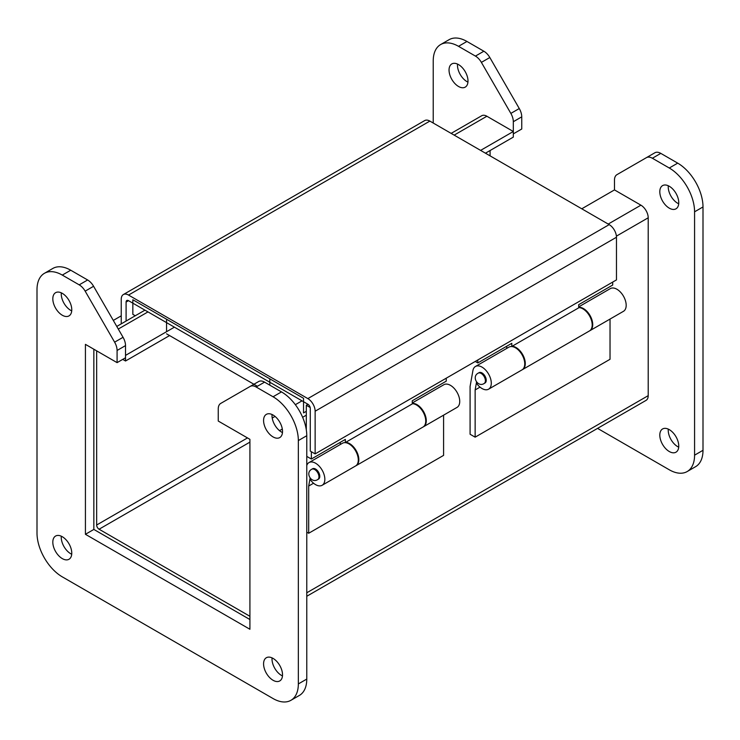 <?xml version="1.0" encoding="UTF-8"?>
<svg xmlns="http://www.w3.org/2000/svg" width="740" height="740" viewBox="0 0 740 740"><rect width="100%" height="100%" fill="white"/><g stroke="black" fill="none" stroke-linecap="round" stroke-linejoin="round"><path stroke-width="1.11" d="M306.776 596.264L646.066 400.377A10.305 5.948 -120 0 0 648.203 395.66L306.776 592.786M581.77 208.8L614.477 189.912L640.923 205.174A10.305 5.948 60 0 1 648.203 217.791L648.203 395.66M451.15 133.385L481.731 115.727A10.305 5.948 60 0 1 486.883 116.245L513.32 131.507L513.32 137.113L485.459 153.189M96.653 350.843L96.653 525.012A3.432 1.98 60 0 0 99.077 529.22L249.917 616.3M174.418 327.163L125.522 355.394L125.522 361L122.72 359.39M125.522 361L169.58 335.572M480.602 150.387L513.32 131.507M307.849 398.601L609.187 224.627L429.857 121.092A10.305 5.948 -120 0 0 424.704 120.574L123.367 294.548A10.305 5.948 60 0 1 128.519 295.066L307.849 398.601A10.305 5.948 60 0 1 315.138 411.218L315.138 453.888L310.282 451.086L310.282 408.415A3.432 1.98 60 0 0 307.849 404.207L128.519 300.671A3.432 1.98 60 0 0 126.799 300.496A3.432 1.98 60 0 0 126.096 302.068L126.096 321.058M121.24 323.861L121.24 299.265A10.305 5.948 60 0 1 123.367 294.548M609.187 224.627A10.305 5.948 60 0 1 616.466 237.244L616.466 279.914L315.138 453.888M113.303 320.42L121.24 315.841M306.305 411.311L303.539 412.911L303.539 398.305L166.556 319.227L166.556 331.705L166.556 319.227L132.839 299.756L132.839 314.361L135.263 315.758M269.813 378.834L269.813 385.161L269.813 378.834M306.305 429.82L306.305 405.261L307.979 404.29M340.289 444.509L340.289 442.326M446.248 378.196L446.248 381.156L412.254 400.784L412.254 403.92M306.305 405.261L310.162 407.49M311.355 451.714L311.355 459.031L306.776 456.386M311.355 459.031L345.349 439.403L345.349 442.659M345.83 442.714L345.71 442.335A13.117 7.576 60 0 1 357.18 452.593A13.117 7.576 60 0 1 356.125 465.654A13.117 7.576 60 0 1 355.848 465.802M356.125 465.654L423.021 427.036A13.117 7.576 -120 0 0 424.085 413.965A13.117 7.576 -120 0 0 412.615 403.707L345.71 442.335M506.743 348.411L506.743 346.228M612.692 282.097L612.692 285.057L578.699 304.677L578.699 307.822M477.809 359.973L477.809 362.933L475.247 361.453M477.809 362.933L511.803 343.305L511.803 346.561M512.284 346.616L512.163 346.237A13.117 7.576 60 0 1 523.633 356.495A13.117 7.576 60 0 1 522.57 369.556A13.117 7.576 60 0 1 522.292 369.704M522.57 369.556L589.475 330.928A13.117 7.576 -120 0 0 590.538 317.867A13.117 7.576 -120 0 0 579.068 307.609L512.163 346.237M614.477 189.912L614.477 180.116A11.923 6.882 60 0 1 616.947 174.659L646.409 157.657A11.923 6.882 60 0 1 652.365 158.249L669.274 168.008A35.77 20.646 60 0 1 694.573 211.816L694.573 455.174A35.77 20.646 60 0 1 687.164 471.556A35.77 20.646 60 0 1 669.274 469.78L597.568 428.377M513.32 121.712L513.32 133.875L521.746 129.01L521.746 116.846A11.923 6.882 -120 0 0 519.277 108.54L489.825 57.517A11.923 6.882 -120 0 0 483.858 51.227L466.949 41.459A35.77 20.646 -120 0 0 449.069 39.692L440.633 44.557A35.77 20.646 60 0 1 458.523 46.324L475.432 56.092A11.923 6.882 60 0 1 481.388 62.382L510.85 113.405A11.923 6.882 60 0 1 513.32 121.712L521.746 116.846M433.224 123.034L433.224 60.93A35.77 20.646 60 0 1 440.633 44.557M659.803 435.102A13.403 7.733 -120 0 0 665.649 448.588A13.403 7.733 -120 0 0 675.981 452.186A13.403 7.733 -120 0 0 675.981 436.711A13.403 7.733 -120 0 0 662.577 428.969A13.403 7.733 -120 0 0 659.803 435.102M659.803 191.743A13.403 7.733 -120 0 0 665.649 205.23A13.403 7.733 -120 0 0 675.981 208.819A13.403 7.733 -120 0 0 675.981 193.344A13.403 7.733 -120 0 0 662.577 185.611A13.403 7.733 -120 0 0 659.803 191.743M449.041 70.059A13.403 7.733 -120 0 0 454.897 83.546A13.403 7.733 -120 0 0 465.22 87.135A13.403 7.733 -120 0 0 465.22 71.66A13.403 7.733 -120 0 0 451.816 63.927A13.403 7.733 -120 0 0 449.041 70.059M687.164 471.556L695.591 466.681A35.77 20.646 -120 0 0 703 450.309L703 206.95A35.77 20.646 -120 0 0 677.711 163.142L660.802 153.374A11.923 6.882 -120 0 0 654.835 152.792L646.409 157.657L654.835 152.792M490.084 155.863L490.084 150.525M668.285 429.126A13.403 7.733 -120 0 0 668.229 430.236A13.403 7.733 -120 0 0 678.7 447.164M668.285 185.758A13.403 7.733 -120 0 0 668.229 186.878A13.403 7.733 -120 0 0 678.7 203.796M457.524 64.075A13.403 7.733 -120 0 0 457.477 65.194A13.403 7.733 -120 0 0 467.939 82.122M290.931 700.308L299.367 695.443A35.77 20.646 -120 0 0 306.776 679.07L306.776 435.703A35.77 20.646 -120 0 0 281.478 391.904L264.568 382.136A11.923 6.882 -120 0 0 258.611 381.544L250.175 386.419A11.923 6.882 60 0 1 256.142 387.002L273.051 396.769A35.77 20.646 60 0 1 298.34 440.578L298.34 683.936A35.77 20.646 60 0 1 290.931 700.308A35.77 20.646 60 0 1 273.051 698.542L62.29 576.858A35.77 20.646 60 0 1 37 533.05L37 289.692A35.77 20.646 60 0 1 44.409 273.319A35.77 20.646 60 0 1 62.29 275.086L79.199 284.854A11.923 6.882 60 0 1 85.165 291.144L114.617 342.167A11.923 6.882 60 0 1 117.087 350.473L117.087 362.637L125.522 357.772L125.522 345.608A11.923 6.882 -120 0 0 123.053 337.301L93.592 286.278A11.923 6.882 -120 0 0 87.635 279.979L70.725 270.22A35.77 20.646 -120 0 0 52.836 268.444L44.409 273.319M249.917 619.537L93.85 529.433L93.85 349.225M71.715 554.241A13.403 7.733 60 0 1 61.3 536.204M282.476 675.925A13.403 7.733 60 0 1 272.061 657.879M71.715 310.874A13.403 7.733 60 0 1 61.3 292.837M282.476 432.558A13.403 7.733 60 0 1 272.061 414.52M117.087 362.637L85.424 344.359L85.424 534.298L93.85 529.433M85.424 534.298L249.917 629.268L249.917 439.329L218.254 421.051L218.254 408.878A11.923 6.882 60 0 1 220.724 403.42L250.175 386.419M71.771 553.122A13.403 7.733 60 0 1 68.996 559.264A13.403 7.733 60 0 1 55.593 551.522A13.403 7.733 60 0 1 55.593 536.047A13.403 7.733 60 0 1 65.916 539.645A13.403 7.733 60 0 1 71.771 553.122M282.523 674.806A13.403 7.733 60 0 1 279.748 680.939A13.403 7.733 60 0 1 266.354 673.206A13.403 7.733 60 0 1 266.354 657.731A13.403 7.733 60 0 1 276.677 661.32A13.403 7.733 60 0 1 282.523 674.806M71.771 309.764A13.403 7.733 60 0 1 68.996 315.897A13.403 7.733 60 0 1 55.593 308.154A13.403 7.733 60 0 1 55.593 292.689A13.403 7.733 60 0 1 65.916 296.278A13.403 7.733 60 0 1 71.771 309.764M282.523 431.439A13.403 7.733 60 0 1 279.748 437.581A13.403 7.733 60 0 1 266.354 429.838A13.403 7.733 60 0 1 266.354 414.363A13.403 7.733 60 0 1 276.677 417.952A13.403 7.733 60 0 1 282.523 431.439M257.409 386.271L166.556 333.823M443.584 415.168L443.584 455.387L308.691 533.263L306.776 532.162M412.254 402.967L443.898 384.689A13.117 7.576 60 0 1 457.015 392.265A13.117 7.576 60 0 1 457.015 407.407L423.567 426.721A13.117 7.576 60 0 1 423.289 426.869M310.097 478.16L308.691 486.032L308.691 533.263M318.552 479.085A5.957 3.441 -120 0 0 318.552 472.203A5.957 3.441 -120 0 0 312.595 468.762L311.753 469.253A5.957 3.441 60 0 1 314.731 469.549A5.957 3.441 60 0 1 318.625 474.793A5.957 3.441 60 0 1 317.71 479.576L318.552 479.085M306.776 465.469A13.117 7.576 60 0 1 309.015 462.565A13.117 7.576 60 0 1 322.131 470.141A13.117 7.576 60 0 1 322.131 485.283A13.117 7.576 60 0 1 309.977 479.233L310.578 478.688M313.566 483.22L308.691 486.032M412.254 403.42A13.117 7.576 60 0 1 424.325 413.003A13.117 7.576 60 0 1 423.567 426.721M322.131 485.283L355.579 465.969A13.117 7.576 -120 0 0 355.579 450.827A13.117 7.576 -120 0 0 342.472 443.251L309.015 462.565M610.028 319.07L610.028 359.289L475.145 437.164L470.085 434.25L470.085 386.474L472.906 370.601A13.117 7.576 60 0 1 475.469 366.466A13.117 7.576 60 0 1 488.576 374.042A13.117 7.576 60 0 1 488.576 389.185A13.117 7.576 60 0 1 476.43 383.135L477.032 382.589M578.699 306.869L610.352 288.591A13.117 7.576 60 0 1 623.469 296.167A13.117 7.576 60 0 1 623.469 311.309L590.011 330.623A13.117 7.576 60 0 1 589.743 330.771M476.541 382.062L475.145 389.934L475.145 437.164M485.005 382.987A5.957 3.441 -120 0 0 485.005 376.105A5.957 3.441 -120 0 0 479.039 372.664L478.197 373.154A5.957 3.441 60 0 1 481.176 373.441A5.957 3.441 60 0 1 485.07 378.695A5.957 3.441 60 0 1 484.163 383.477L485.005 382.987M480.01 387.122L475.145 389.934M578.699 307.322A13.117 7.576 60 0 1 590.77 316.905A13.117 7.576 60 0 1 590.011 330.623M488.576 389.185L522.033 369.871A13.117 7.576 -120 0 0 522.033 354.728A13.117 7.576 -120 0 0 508.916 347.153L475.469 366.466M648.203 217.791L616.411 236.143M306.305 415.186L302.632 417.305M282.319 429.034L279.498 430.661M99.077 529.22L249.917 442.132M247.493 437.923L96.653 525.012M486.883 116.245L454.166 135.124M147.982 311.901L118.289 329.041M640.923 205.174L608.206 224.063M302.022 400.839L295.353 404.688M275.03 416.417L272.218 418.045M429.857 121.092L128.519 295.066M315.138 411.218L616.466 237.244M126.096 302.068L128.519 300.671M703 450.309L694.573 455.174M703 206.95L694.573 211.816M677.711 163.142L669.274 168.008M660.802 153.374L652.365 158.249M519.277 108.54L510.85 113.405M489.825 57.517L481.388 62.382M483.858 51.227L475.432 56.092M466.949 41.459L458.523 46.324M306.776 435.703L298.34 440.578M298.34 683.936L306.776 679.07M62.29 275.086L70.725 270.22M79.199 284.854L87.635 279.979M85.165 291.144L93.592 286.278M114.617 342.167L123.053 337.301M117.087 350.473L125.522 345.608M256.142 387.002L264.568 382.136M273.051 396.769L281.478 391.904M144.957 310.162L116.781 326.433M311.753 469.253C304.806 472.795 311.494 483.83 317.71 479.576M478.197 373.154C471.25 376.688 477.938 387.732 484.163 383.477"/></g></svg>
